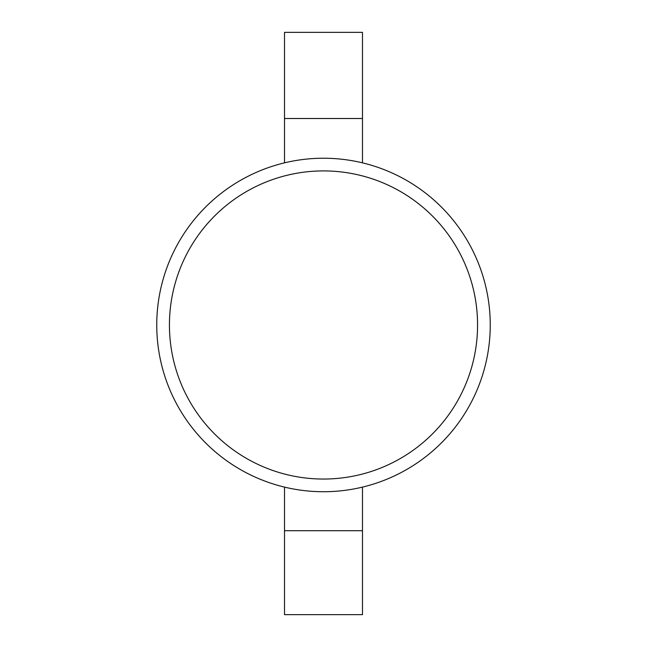 <?xml version="1.0" encoding="UTF-8"?>
<svg xmlns="http://www.w3.org/2000/svg" width="647" height="647" viewBox="0 0 647 647"><rect width="100%" height="100%" fill="white"/><g stroke="black" fill="none" stroke-linecap="round" stroke-linejoin="round"><path stroke-width="0.97" d="M490.248 324.98A166.748 166.748 0 0 1 240.126 469.39A166.748 166.748 0 0 1 240.126 180.57A166.748 166.748 0 0 1 490.248 324.98A166.748 166.748 0 0 1 240.126 469.39A166.748 166.748 0 0 1 240.126 180.57A166.748 166.748 0 0 1 490.248 324.98M362.482 118.506L284.518 118.506L284.518 32.35L362.482 32.35L362.482 162.85M284.518 530.702L284.518 614.65L362.482 614.65L362.482 530.702L284.518 530.702L284.518 487.118M284.518 118.506L284.518 162.85M362.482 487.118L362.482 530.702M323.5 170.913A154.067 154.067 0 0 1 477.567 324.98A154.067 154.067 0 0 1 323.5 479.047A154.067 154.067 0 0 1 169.433 324.98A154.067 154.067 0 0 1 323.5 170.913"/></g></svg>

